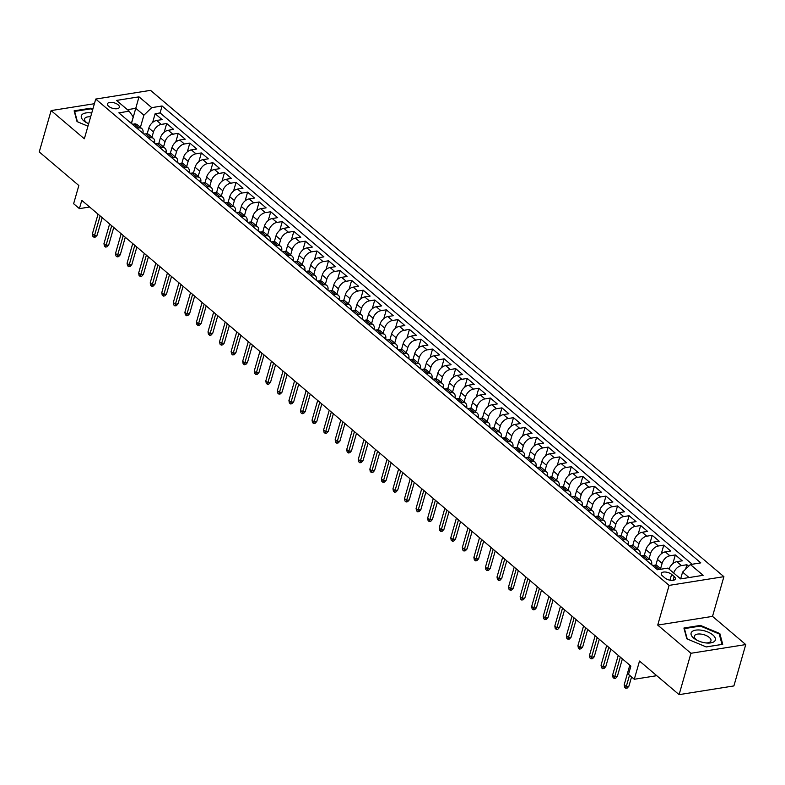 <?xml version="1.0" encoding="UTF-8"?>
<svg xmlns="http://www.w3.org/2000/svg" width="785" height="785" viewBox="0 0 785 785"><rect width="100%" height="100%" fill="white"/><g stroke="black" fill="none" stroke-linecap="round" stroke-linejoin="round"><path stroke-width="1.18" d="M108.683 106.318A6.202 2.846 16 0 0 115.002 108.752A6.202 2.846 16 0 0 119.379 107.28A6.202 2.846 16 0 0 118.162 104.817A6.202 2.846 16 0 0 111.843 102.384A6.202 2.846 16 0 0 107.457 103.855A6.202 2.846 16 0 0 108.683 106.318M723.898 576.671L150.524 90.353L95.731 99.067L669.114 585.384L723.898 576.671L712.515 616.382L657.722 625.086L690.957 653.277L745.75 644.573L712.515 616.382M745.75 644.573L733.887 685.933L679.104 694.646L639.51 661.058L634.29 679.26L656.751 675.689M94.406 103.708L51.113 110.587L39.25 151.947L78.843 185.525L73.623 203.727L79.403 208.633L89.618 207.005M690.957 653.277L679.104 694.646M688.661 566.23L686.895 564.739L685.629 569.164M669.085 569.105A7.752 4.828 -49.7 0 1 676.866 561.677L682.273 560.814L675.336 554.936L672.843 563.64M655.818 565.239L657.487 559.43A7.752 4.828 130.3 0 1 665.307 551.875L670.714 551.011L663.776 545.133L661.284 553.837M644.259 555.427L645.927 549.628A7.752 4.828 130.3 0 1 653.748 542.072L659.155 541.208L652.217 535.321L649.715 544.034M632.7 545.624L634.368 539.825A7.752 4.828 130.3 0 1 642.189 532.259L647.596 531.406L640.658 525.518L638.156 534.232M621.141 535.821L622.809 530.012A7.752 4.828 130.3 0 1 630.63 522.457L636.036 521.603L629.099 515.716L626.597 524.419M609.582 526.019L611.25 520.21A7.752 4.828 130.3 0 1 619.071 512.654L624.467 511.791L617.54 505.913L615.038 514.617M598.023 516.216L599.691 510.407A7.752 4.828 130.3 0 1 607.511 502.851L612.908 501.988L605.981 496.11L603.479 504.814M586.464 506.404L588.122 500.604A7.752 4.828 130.3 0 1 595.943 493.039L601.349 492.185L594.412 486.298L591.919 495.011M574.905 496.601L576.563 490.802A7.752 4.828 130.3 0 1 584.383 483.236L589.79 482.382L582.853 476.495L580.36 485.209M563.345 486.798L565.004 480.989A7.752 4.828 130.3 0 1 572.824 473.433L578.231 472.57L571.294 466.692L568.801 475.396M551.786 476.995L553.445 471.186A7.752 4.828 130.3 0 1 561.265 463.631L566.672 462.767L559.734 456.89L557.242 465.593M540.217 467.183L541.885 461.384A7.752 4.828 130.3 0 1 549.706 453.828L555.113 452.965L548.175 447.087L545.683 455.791M528.658 457.38L530.326 451.581A7.752 4.828 130.3 0 1 538.147 444.016L543.554 443.162L536.616 437.274L534.114 445.988M517.099 447.578L518.767 441.778A7.752 4.828 130.3 0 1 526.588 434.213L531.994 433.359L525.057 427.472L522.555 436.175M505.54 437.775L507.208 431.966A7.752 4.828 130.3 0 1 515.029 424.41L520.435 423.547L513.498 417.669L510.996 426.373M493.981 427.972L495.649 422.163A7.752 4.828 130.3 0 1 503.47 414.608L508.866 413.744L501.939 407.866L499.437 416.57M482.422 418.16L484.09 412.361A7.752 4.828 130.3 0 1 491.91 404.805L497.307 403.941L490.38 398.054L487.877 406.767M470.863 408.357L472.521 402.558A7.752 4.828 130.3 0 1 480.341 394.992L485.748 394.139L478.811 388.251L476.318 396.965M459.303 398.554L460.962 392.755A7.752 4.828 130.3 0 1 468.782 385.19L474.189 384.336L467.252 378.448L464.759 387.152M447.744 388.752L449.403 382.943A7.752 4.828 130.3 0 1 457.223 375.387L462.63 374.524L455.692 368.646L453.2 377.349M436.185 378.949L437.844 373.14A7.752 4.828 130.3 0 1 445.664 365.584L451.071 364.721L444.133 358.843L441.641 367.547M424.616 369.136L426.284 363.337A7.752 4.828 130.3 0 1 434.105 355.772L439.512 354.918L432.574 349.031L430.082 357.744M413.057 359.334L414.725 353.535A7.752 4.828 130.3 0 1 422.546 345.969L427.953 345.115L421.015 339.228L418.513 347.941M401.498 349.531L403.166 343.722A7.752 4.828 130.3 0 1 410.987 336.166L416.393 335.313L409.456 329.425L406.954 338.129M389.939 339.728L391.607 333.919A7.752 4.828 130.3 0 1 399.428 326.364L404.834 325.5L397.897 319.623L395.395 328.326M378.38 329.926L380.048 324.117A7.752 4.828 130.3 0 1 387.868 316.561L393.265 315.698L386.338 309.82L383.836 318.524M366.821 320.113L368.489 314.314A7.752 4.828 130.3 0 1 376.309 306.749L381.706 305.895L374.779 300.007L372.276 308.721M355.262 310.31L356.92 304.511A7.752 4.828 130.3 0 1 364.74 296.946L370.147 296.092L363.21 290.205L360.717 298.918M343.702 300.508L345.361 294.699A7.752 4.828 130.3 0 1 353.181 287.143L358.588 286.28L351.651 280.402L349.158 289.106M332.143 290.705L333.802 284.896A7.752 4.828 130.3 0 1 341.622 277.34L347.029 276.477L340.091 270.599L337.599 279.303M320.584 280.893L322.242 275.093A7.752 4.828 130.3 0 1 330.063 267.538L335.47 266.674L328.532 260.797L326.04 269.5M309.015 271.09L310.683 265.291A7.752 4.828 130.3 0 1 318.504 257.725L323.911 256.872L316.973 250.984L314.481 259.698M297.456 261.287L299.124 255.488A7.752 4.828 130.3 0 1 306.945 247.923L312.351 247.069L305.414 241.181L302.912 249.885M285.897 251.485L287.565 245.676A7.752 4.828 130.3 0 1 295.386 238.12L300.792 237.256L293.855 231.379L291.353 240.082M274.338 241.682L276.006 235.873A7.752 4.828 130.3 0 1 283.827 228.317L289.233 227.454L282.296 221.576L279.794 230.28M262.779 231.869L264.447 226.07A7.752 4.828 130.3 0 1 272.267 218.515L277.674 217.651L270.737 211.764L268.235 220.477M251.22 222.067L252.888 216.267A7.752 4.828 130.3 0 1 260.708 208.702L266.105 207.848L259.178 201.961L256.675 210.674M239.66 212.264L241.319 206.465A7.752 4.828 130.3 0 1 249.149 198.899L254.546 198.046L247.609 192.158L245.116 200.862M228.101 202.461L229.76 196.652A7.752 4.828 130.3 0 1 237.58 189.097L242.987 188.233L236.049 182.356L233.557 191.059M216.542 192.659L218.201 186.85A7.752 4.828 130.3 0 1 226.021 179.294L231.428 178.43L224.49 172.553L221.998 181.256M204.983 182.846L206.641 177.047A7.752 4.828 130.3 0 1 214.462 169.481L219.869 168.628L212.931 162.74L210.439 171.454M193.414 173.043L195.082 167.244A7.752 4.828 130.3 0 1 202.903 159.679L208.31 158.825L201.372 152.938L198.88 161.651M181.855 163.241L183.523 157.432A7.752 4.828 130.3 0 1 191.344 149.876L196.75 149.022L189.813 143.135L187.321 151.839M170.296 153.438L171.964 147.629A7.752 4.828 130.3 0 1 179.785 140.073L185.191 139.21L178.254 133.332L175.752 142.036M158.737 143.635L160.405 137.826A7.752 4.828 130.3 0 1 168.225 130.271L173.632 129.407L166.695 123.53L164.193 132.233M634.29 679.26L628.51 674.354L630.885 666.082L81.777 200.361L79.403 208.633M674.168 576.543L671.626 574.385A6.005 2.757 16 0 0 665.503 572.029A6.005 2.757 16 0 0 661.255 573.462A6.005 2.757 16 0 0 662.442 575.847L664.983 578.005A6.005 2.757 16 0 0 671.106 580.36A6.005 2.757 16 0 0 675.345 578.928A6.005 2.757 16 0 0 674.168 576.543L673.079 580.331M131.409 123.274L133.234 116.886L129.211 111.205L118.849 112.854L657.545 569.753L667.917 568.114L680.624 578.898L682.597 572.088L690.417 564.533L700.789 562.884L162.083 105.985L151.721 107.633L143.9 115.189L135.805 108.33L127.396 109.665M129.211 111.205L116.494 100.421L139.004 96.849L151.721 107.633M690.417 564.533L703.134 575.317L680.624 578.898M151.956 137.208L153.468 131.949A7.752 4.828 -49.7 0 1 161.288 124.383L166.695 123.53M147.178 133.823L148.846 128.024L153.468 131.949M163.515 147.011L165.027 141.751A7.752 4.828 -49.7 0 1 172.847 134.186L178.254 133.332M175.075 156.814L176.586 151.554A7.752 4.828 -49.7 0 1 184.406 143.998L189.813 143.135M186.644 166.616L188.145 161.357A7.752 4.828 -49.7 0 1 195.965 153.801L201.372 152.938M198.203 176.419L199.704 171.159A7.752 4.828 -49.7 0 1 207.525 163.604L212.931 162.74M209.762 186.231L211.263 180.972A7.752 4.828 -49.7 0 1 219.084 173.406L224.49 172.553M221.321 196.034L222.832 190.775A7.752 4.828 -49.7 0 1 230.653 183.209L236.049 182.356M232.88 205.837L234.391 200.577A7.752 4.828 -49.7 0 1 242.212 193.022L247.609 192.158M244.439 215.639L245.95 210.38A7.752 4.828 -49.7 0 1 253.771 202.824L259.178 201.961M255.998 225.452L257.509 220.183A7.752 4.828 -49.7 0 1 265.33 212.627L270.737 211.764M267.557 235.255L269.069 229.995A7.752 4.828 -49.7 0 1 276.889 222.43L282.296 221.576M279.117 245.057L280.628 239.798A7.752 4.828 -49.7 0 1 288.448 232.232L293.855 231.379M290.676 254.86L292.187 249.601A7.752 4.828 -49.7 0 1 300.007 242.045L305.414 241.181M302.235 264.663L303.746 259.403A7.752 4.828 -49.7 0 1 311.566 251.848L316.973 250.984M313.804 274.475L315.305 269.206A7.752 4.828 -49.7 0 1 323.126 261.65L328.532 260.797M325.363 284.278L326.864 279.018A7.752 4.828 -49.7 0 1 334.685 271.453L340.091 270.599M336.922 294.081L338.433 288.821A7.752 4.828 -49.7 0 1 346.254 281.256L351.651 280.402M348.481 303.883L349.992 298.624A7.752 4.828 -49.7 0 1 357.813 291.068L363.21 290.205M360.04 313.686L361.551 308.426A7.752 4.828 -49.7 0 1 369.372 300.871L374.779 300.007M371.599 323.498L373.111 318.239A7.752 4.828 -49.7 0 1 380.931 310.674L386.338 309.82M383.159 333.301L384.67 328.042A7.752 4.828 -49.7 0 1 392.49 320.476L397.897 319.623M394.718 343.104L396.229 337.844A7.752 4.828 -49.7 0 1 404.049 330.289L409.456 329.425M406.277 352.907L407.788 347.647A7.752 4.828 -49.7 0 1 415.608 340.091L421.015 339.228M417.836 362.709L419.347 357.45A7.752 4.828 -49.7 0 1 427.168 349.894L432.574 349.031M429.405 372.522L430.906 367.262A7.752 4.828 -49.7 0 1 438.727 359.697L444.133 358.843M440.964 382.324L442.465 377.065A7.752 4.828 -49.7 0 1 450.286 369.5L455.692 368.646M452.523 392.127L454.024 386.868A7.752 4.828 -49.7 0 1 461.855 379.312L467.252 378.448M464.082 401.93L465.593 396.67A7.752 4.828 -49.7 0 1 473.414 389.115L478.811 388.251M475.641 411.742L477.152 406.473A7.752 4.828 -49.7 0 1 484.973 398.917L490.38 398.054M487.2 421.545L488.712 416.286A7.752 4.828 -49.7 0 1 496.532 408.72L501.939 407.866M498.76 431.348L500.271 426.088A7.752 4.828 -49.7 0 1 508.091 418.523L513.498 417.669M510.319 441.15L511.83 435.891A7.752 4.828 -49.7 0 1 519.65 428.335L525.057 427.472M521.878 450.953L523.389 445.694A7.752 4.828 -49.7 0 1 531.209 438.138L536.616 437.274M533.437 460.766L534.948 455.496A7.752 4.828 -49.7 0 1 542.769 447.941L548.175 447.087M545.006 470.568L546.507 465.309A7.752 4.828 -49.7 0 1 554.328 457.743L559.734 456.89M556.565 480.371L558.066 475.111A7.752 4.828 -49.7 0 1 565.887 467.556L571.294 466.692M568.124 490.174L569.625 484.914A7.752 4.828 -49.7 0 1 577.446 477.358L582.853 476.495M579.683 499.976L581.194 494.717A7.752 4.828 -49.7 0 1 589.015 487.161L594.412 486.298M591.242 509.789L592.754 504.529A7.752 4.828 -49.7 0 1 600.574 496.964L605.981 496.11M602.802 519.591L604.313 514.332A7.752 4.828 -49.7 0 1 612.133 506.767L617.54 505.913M614.361 529.394L615.872 524.135A7.752 4.828 -49.7 0 1 623.692 516.579L629.099 515.716M625.92 539.197L627.431 533.937A7.752 4.828 -49.7 0 1 635.251 526.382L640.658 525.518M637.479 549L638.99 543.74A7.752 4.828 -49.7 0 1 646.811 536.184L652.217 535.321M649.038 558.812L650.549 553.553A7.752 4.828 -49.7 0 1 658.37 545.987L663.776 545.133M660.607 568.615L662.108 563.355A7.752 4.828 -49.7 0 1 669.929 555.79L675.336 554.936M673.707 573.03A7.752 4.828 -49.7 0 1 681.488 565.602L686.895 564.739M692.203 564.248L160.091 112.932L155.136 113.717L152.633 122.431M148.846 128.024A7.752 4.828 130.3 0 1 156.666 120.458L162.073 119.605L155.136 113.717M652.57 565.534L654.356 565.249A7.752 4.828 -49.7 0 1 657.477 565.965L661.255 569.164M657.192 569.459L658.988 569.174A7.752 4.828 -49.7 0 1 660.833 569.233M645.633 559.656L647.429 559.371A7.752 4.828 -49.7 0 1 650.539 560.078A7.752 4.828 -49.7 0 1 651.589 564.474M650.539 560.078L645.918 556.153A7.752 4.828 130.3 0 0 642.797 555.446L641.011 555.731M634.074 549.853L635.86 549.569A7.752 4.828 -49.7 0 1 638.98 550.275A7.752 4.828 -49.7 0 1 640.03 554.671M638.98 550.275L634.358 546.35A7.752 4.828 130.3 0 0 631.238 545.644L629.452 545.928M622.515 540.051L624.301 539.766A7.752 4.828 -49.7 0 1 627.421 540.472A7.752 4.828 -49.7 0 1 628.471 544.859M627.421 540.472L622.799 536.547A7.752 4.828 130.3 0 0 619.679 535.841L617.893 536.126M610.956 530.238L612.742 529.953A7.752 4.828 -49.7 0 1 615.862 530.66A7.752 4.828 -49.7 0 1 616.912 535.056M615.862 530.66L611.23 526.745A7.752 4.828 130.3 0 0 608.12 526.038L606.334 526.323M599.397 520.435L601.182 520.151A7.752 4.828 -49.7 0 1 604.303 520.857A7.752 4.828 -49.7 0 1 605.353 525.253M604.303 520.857L599.671 516.942A7.752 4.828 130.3 0 0 596.561 516.226L594.775 516.51M587.837 510.633L589.623 510.348A7.752 4.828 -49.7 0 1 592.744 511.055A7.752 4.828 -49.7 0 1 593.794 515.451M592.744 511.055L588.112 507.13A7.752 4.828 130.3 0 0 585.002 506.423L583.216 506.708M576.278 500.83L578.064 500.545A7.752 4.828 -49.7 0 1 581.175 501.252A7.752 4.828 -49.7 0 1 582.235 505.638M581.175 501.252L576.553 497.327A7.752 4.828 130.3 0 0 573.442 496.62L571.657 496.905M564.719 491.017L566.505 490.733A7.752 4.828 -49.7 0 1 569.616 491.449A7.752 4.828 -49.7 0 1 570.675 495.835M569.616 491.449L564.994 487.524A7.752 4.828 130.3 0 0 561.883 486.818L560.088 487.102M553.16 481.215L554.946 480.93A7.752 4.828 -49.7 0 1 558.057 481.637A7.752 4.828 -49.7 0 1 559.116 486.033M558.057 481.637L553.435 477.722A7.752 4.828 130.3 0 0 550.314 477.015L548.529 477.3M541.591 471.412L543.387 471.128A7.752 4.828 -49.7 0 1 546.497 471.834A7.752 4.828 -49.7 0 1 547.547 476.23M546.497 471.834L541.876 467.909A7.752 4.828 130.3 0 0 538.755 467.203L536.969 467.487M530.032 461.609L531.828 461.325A7.752 4.828 -49.7 0 1 534.938 462.031A7.752 4.828 -49.7 0 1 535.988 466.427M534.938 462.031L530.317 458.106A7.752 4.828 130.3 0 0 527.196 457.4L525.41 457.684M518.473 451.807L520.259 451.522A7.752 4.828 -49.7 0 1 523.379 452.229A7.752 4.828 -49.7 0 1 524.429 456.615M523.379 452.229L518.757 448.304A7.752 4.828 130.3 0 0 515.637 447.597L513.851 447.882M506.914 441.994L508.7 441.71A7.752 4.828 -49.7 0 1 511.82 442.426A7.752 4.828 -49.7 0 1 512.87 446.812M511.82 442.426L507.198 438.501A7.752 4.828 130.3 0 0 504.078 437.795L502.292 438.079M495.355 432.192L497.14 431.907A7.752 4.828 -49.7 0 1 500.261 432.613A7.752 4.828 -49.7 0 1 501.311 437.01M500.261 432.613L495.629 428.698A7.752 4.828 130.3 0 0 492.519 427.992L490.733 428.267M483.796 422.389L485.581 422.104A7.752 4.828 -49.7 0 1 488.702 422.811A7.752 4.828 -49.7 0 1 489.752 427.207M488.702 422.811L484.07 418.886A7.752 4.828 130.3 0 0 480.96 418.179L479.174 418.464M472.236 412.586L474.022 412.302A7.752 4.828 -49.7 0 1 477.143 413.008A7.752 4.828 -49.7 0 1 478.193 417.404M477.143 413.008L472.511 409.083A7.752 4.828 130.3 0 0 469.401 408.377L467.615 408.661M460.677 402.784L462.463 402.499A7.752 4.828 -49.7 0 1 465.574 403.205A7.752 4.828 -49.7 0 1 466.633 407.592M465.574 403.205L460.952 399.28A7.752 4.828 130.3 0 0 457.841 398.574L456.056 398.858M449.118 392.971L450.904 392.686A7.752 4.828 -49.7 0 1 454.015 393.393A7.752 4.828 -49.7 0 1 455.074 397.789M454.015 393.393L449.393 389.478A7.752 4.828 130.3 0 0 446.282 388.771L444.487 389.056M437.559 383.168L439.345 382.884A7.752 4.828 -49.7 0 1 442.455 383.59A7.752 4.828 -49.7 0 1 443.515 387.986M442.455 383.59L437.834 379.675A7.752 4.828 130.3 0 0 434.713 378.959L432.927 379.243M425.99 373.366L427.786 373.081A7.752 4.828 -49.7 0 1 430.896 373.788A7.752 4.828 -49.7 0 1 431.946 378.184M430.896 373.788L426.275 369.863A7.752 4.828 130.3 0 0 423.154 369.156L421.368 369.441M414.431 363.563L416.227 363.278A7.752 4.828 -49.7 0 1 419.337 363.985A7.752 4.828 -49.7 0 1 420.387 368.381M419.337 363.985L414.715 360.06A7.752 4.828 130.3 0 0 411.595 359.353L409.809 359.638M402.872 353.75L404.658 353.476A7.752 4.828 -49.7 0 1 407.778 354.182A7.752 4.828 -49.7 0 1 408.828 358.568M407.778 354.182L403.156 350.257A7.752 4.828 130.3 0 0 400.036 349.551L398.25 349.835M391.313 343.948L393.099 343.663A7.752 4.828 -49.7 0 1 396.219 344.37A7.752 4.828 -49.7 0 1 397.269 348.766M396.219 344.37L391.597 340.454A7.752 4.828 130.3 0 0 388.477 339.748L386.691 340.033M379.754 334.145L381.539 333.861A7.752 4.828 -49.7 0 1 384.66 334.567A7.752 4.828 -49.7 0 1 385.71 338.963M384.66 334.567L380.028 330.652A7.752 4.828 130.3 0 0 376.918 329.935L375.132 330.22M368.194 324.342L369.98 324.058A7.752 4.828 -49.7 0 1 373.101 324.764A7.752 4.828 -49.7 0 1 374.151 329.16M373.101 324.764L368.469 320.839A7.752 4.828 130.3 0 0 365.359 320.133L363.573 320.417M356.635 314.54L358.421 314.255A7.752 4.828 -49.7 0 1 361.542 314.962A7.752 4.828 -49.7 0 1 362.591 319.348M361.542 314.962L356.91 311.037A7.752 4.828 130.3 0 0 353.799 310.33L352.014 310.615M345.076 304.727L346.862 304.443A7.752 4.828 -49.7 0 1 349.973 305.159A7.752 4.828 -49.7 0 1 351.032 309.545M349.973 305.159L345.351 301.234A7.752 4.828 130.3 0 0 342.24 300.527L340.454 300.812M333.517 294.924L335.303 294.64A7.752 4.828 -49.7 0 1 338.413 295.346A7.752 4.828 -49.7 0 1 339.473 299.742M338.413 295.346L333.792 291.431A7.752 4.828 130.3 0 0 330.681 290.725L328.886 291.009M321.958 285.122L323.744 284.837A7.752 4.828 -49.7 0 1 326.854 285.544A7.752 4.828 -49.7 0 1 327.914 289.94M326.854 285.544L322.233 281.619A7.752 4.828 130.3 0 0 319.122 280.912L317.326 281.197M310.399 275.319L312.185 275.035A7.752 4.828 -49.7 0 1 315.295 275.741A7.752 4.828 -49.7 0 1 316.355 280.137M315.295 275.741L310.674 271.816A7.752 4.828 130.3 0 0 307.553 271.11L305.767 271.394M298.83 265.516L300.626 265.232A7.752 4.828 -49.7 0 1 303.736 265.938A7.752 4.828 -49.7 0 1 304.786 270.325M303.736 265.938L299.114 262.013A7.752 4.828 130.3 0 0 295.994 261.307L294.208 261.591M287.271 255.704L289.057 255.419A7.752 4.828 -49.7 0 1 292.177 256.136A7.752 4.828 -49.7 0 1 293.227 260.522M292.177 256.136L287.555 252.211A7.752 4.828 130.3 0 0 284.435 251.504L282.649 251.789M275.712 245.901L277.498 245.617A7.752 4.828 -49.7 0 1 280.618 246.323A7.752 4.828 -49.7 0 1 281.668 250.719M280.618 246.323L275.996 242.408A7.752 4.828 130.3 0 0 272.876 241.701L271.09 241.976M264.152 236.099L265.938 235.814A7.752 4.828 -49.7 0 1 269.059 236.52A7.752 4.828 -49.7 0 1 270.109 240.916M269.059 236.52L264.437 232.595A7.752 4.828 130.3 0 0 261.317 231.889L259.531 232.174M252.593 226.296L254.379 226.011A7.752 4.828 -49.7 0 1 257.5 226.718A7.752 4.828 -49.7 0 1 258.55 231.114M257.5 226.718L252.868 222.793A7.752 4.828 130.3 0 0 249.758 222.086L247.972 222.371M241.034 216.493L242.82 216.209A7.752 4.828 -49.7 0 1 245.94 216.915A7.752 4.828 -49.7 0 1 246.99 221.301M245.94 216.915L241.309 212.99A7.752 4.828 130.3 0 0 238.198 212.284L236.413 212.568M229.475 206.681L231.261 206.396A7.752 4.828 -49.7 0 1 234.372 207.103A7.752 4.828 -49.7 0 1 235.431 211.499M234.372 207.103L229.75 203.187A7.752 4.828 130.3 0 0 226.639 202.481L224.853 202.765M217.916 196.878L219.702 196.593A7.752 4.828 -49.7 0 1 222.812 197.3A7.752 4.828 -49.7 0 1 223.872 201.696M222.812 197.3L218.191 193.385A7.752 4.828 130.3 0 0 215.08 192.668L213.285 192.953M206.357 187.075L208.143 186.791A7.752 4.828 -49.7 0 1 211.253 187.497A7.752 4.828 -49.7 0 1 212.313 191.893M211.253 187.497L206.632 183.572A7.752 4.828 130.3 0 0 203.521 182.866L201.725 183.15M194.798 177.273L196.584 176.988A7.752 4.828 -49.7 0 1 199.694 177.695A7.752 4.828 -49.7 0 1 200.754 182.091M199.694 177.695L195.072 173.77A7.752 4.828 130.3 0 0 191.952 173.063L190.166 173.348M183.229 167.46L185.024 167.185A7.752 4.828 -49.7 0 1 188.135 167.892A7.752 4.828 -49.7 0 1 189.185 172.278M188.135 167.892L183.513 163.967A7.752 4.828 130.3 0 0 180.393 163.26L178.607 163.545M171.67 157.657L173.456 157.373A7.752 4.828 -49.7 0 1 176.576 158.079A7.752 4.828 -49.7 0 1 177.626 162.475M176.576 158.079L171.954 154.164A7.752 4.828 130.3 0 0 168.834 153.458L167.048 153.742M160.111 147.855L161.896 147.57A7.752 4.828 -49.7 0 1 165.017 148.277A7.752 4.828 -49.7 0 1 166.067 152.673M165.017 148.277L160.395 144.362A7.752 4.828 130.3 0 0 157.275 143.645L155.489 143.93M148.551 138.052L150.337 137.768A7.752 4.828 -49.7 0 1 153.458 138.474A7.752 4.828 -49.7 0 1 154.508 142.87M153.458 138.474L148.836 134.549A7.752 4.828 130.3 0 0 145.716 133.843L143.93 134.127M136.992 128.249L138.778 127.965A7.752 4.828 -49.7 0 1 141.899 128.671A7.752 4.828 -49.7 0 1 142.948 133.057M141.899 128.671L137.267 124.746A7.752 4.828 130.3 0 0 134.156 124.04L132.371 124.324M689.044 577.554L682.597 572.088M657.722 625.086L669.114 585.384M51.113 110.587L84.348 138.778L95.731 99.067M131.497 123.353L139.004 96.849M140.397 127.396L143.9 115.189M160.091 112.932L162.083 105.985M719.825 633.554L700.426 625.409L683.921 628.029L686.826 638.804L706.235 646.948L722.73 644.328L719.825 633.554L719.452 634.849M92.846 109.135L90.628 108.202L74.124 110.832L77.028 121.596L87.959 126.189M700.22 626.106L700.426 625.409M90.432 108.899L90.628 108.202M629.521 675.218L626.253 686.61L628.913 686.188L627.244 688.043L625.763 688.278L626.253 686.61L624.173 684.844L629.806 665.18M628.913 686.188L631.562 676.955M625.763 688.278L624.605 687.297L624.173 684.844M693.606 638.038A12.589 5.78 16 0 0 696.413 639.942A12.589 5.78 16 0 0 707.197 643.033A12.589 5.78 16 0 0 712.858 634.977A12.589 5.78 16 0 0 695.716 630.139A12.589 5.78 16 0 0 693.606 638.038M706.186 642.954A8.625 3.964 16 0 0 710.955 640.845A8.625 3.964 16 0 0 709.257 637.42A8.625 3.964 16 0 0 700.475 634.035A8.625 3.964 16 0 0 694.382 636.095A8.625 3.964 16 0 0 696.079 639.52A8.625 3.964 16 0 0 697.306 640.413M687.218 638.97L684.432 628.608L700.416 626.067L719.217 633.966L722.033 644.407L706.176 646.928M684.245 629.246L684.432 628.608M74.457 112.039L74.634 111.411L90.618 108.87L92.669 109.733M77.43 121.763L74.634 111.411M91.727 113.02A12.589 5.78 16 0 0 81.542 115.326A12.589 5.78 16 0 0 86.615 122.745A12.589 5.78 16 0 0 88.656 123.736M90.638 116.837A8.625 3.964 16 0 0 84.584 118.888A8.625 3.964 16 0 0 87.518 123.206M649.617 563.031A5.132 3.199 -49.7 0 1 650.372 563.444L652.57 565.298A5.132 3.199 130.3 0 0 651.815 564.896M620.327 657.133L614.694 676.807L617.353 676.385L615.685 678.24L614.204 678.476L614.694 676.807L612.614 675.041L618.246 655.377M617.353 676.385L622.377 658.87M614.204 678.476L613.046 677.494L612.614 675.041M638.058 553.229A5.132 3.199 -49.7 0 1 638.813 553.631L641.011 555.495A5.132 3.199 130.3 0 0 640.256 555.093M608.767 647.331L603.125 667.005L605.794 666.583L604.126 668.437L602.644 668.673L603.125 667.005L601.045 665.238L606.687 645.564M605.794 666.583L610.818 649.067M602.644 668.673L601.487 667.692L601.045 665.238M626.499 543.426A5.132 3.199 -49.7 0 1 627.254 543.828L629.452 545.693A5.132 3.199 130.3 0 0 628.697 545.29M597.208 637.528L591.566 657.202L594.235 656.78L592.567 658.625L591.085 658.86L591.566 657.202L589.486 655.436L595.128 635.762M594.235 656.78L599.259 639.265M591.085 658.86L589.928 657.879L589.486 655.436M614.94 533.623A5.132 3.199 -49.7 0 1 615.695 534.026L617.893 535.89A5.132 3.199 130.3 0 0 617.138 535.478M585.649 627.725L580.007 647.399L582.676 646.968L581.008 648.822L579.526 649.058L580.007 647.399L577.927 645.633L583.569 625.959M582.676 646.968L587.7 629.462M579.526 649.058L578.368 648.076L577.927 645.633M603.38 523.811A5.132 3.199 -49.7 0 1 604.136 524.223L606.334 526.087A5.132 3.199 130.3 0 0 605.578 525.675M574.09 617.923L568.448 637.587L571.117 637.165L569.439 639.019L567.967 639.255L568.448 637.587L566.368 635.821L572.01 616.156M571.117 637.165L576.141 619.65M567.967 639.255L566.809 638.274L566.368 635.821M591.821 514.008A5.132 3.199 -49.7 0 1 592.577 514.41L594.775 516.275A5.132 3.199 130.3 0 0 594.019 515.873M562.531 608.11L556.889 627.784L559.558 627.362L557.88 629.217L556.398 629.452L556.889 627.784L554.809 626.018L560.451 606.344M559.558 627.362L564.572 609.847M556.398 629.452L555.25 628.471L554.809 626.018M580.262 504.206A5.132 3.199 -49.7 0 1 581.018 504.608L583.216 506.472A5.132 3.199 130.3 0 0 582.46 506.07M550.972 598.307L545.33 617.981L547.999 617.559L546.321 619.414L544.839 619.65L545.33 617.981L543.249 616.215L548.892 596.541M547.999 617.559L553.013 600.044M544.839 619.65L543.691 618.668L543.249 616.215M568.703 494.403A5.132 3.199 -49.7 0 1 569.459 494.805L571.647 496.67A5.132 3.199 130.3 0 0 570.891 496.267M539.413 588.505L533.771 608.179L536.44 607.747L534.762 609.602L533.28 609.837L533.771 608.179L531.69 606.413L537.332 586.738M536.44 607.747L541.454 590.241M533.28 609.837L532.122 608.856L531.69 606.413M557.144 484.6A5.132 3.199 -49.7 0 1 557.899 485.002L560.088 486.867A5.132 3.199 130.3 0 0 559.332 486.455M527.854 578.702L522.211 598.366L524.871 597.944L523.202 599.799L521.721 600.034L522.211 598.366L520.131 596.61L525.773 576.936M524.871 597.944L529.895 580.439M521.721 600.034L520.563 599.053L520.131 596.61M545.575 474.788A5.132 3.199 -49.7 0 1 546.331 475.2L548.529 477.054A5.132 3.199 130.3 0 0 547.773 476.652M516.294 568.889L510.652 588.564L513.312 588.142L511.643 589.996L510.162 590.232L510.652 588.564L508.572 586.797L514.214 567.133M513.312 588.142L518.336 570.626M510.162 590.232L509.004 589.25L508.572 586.797M534.016 464.985A5.132 3.199 -49.7 0 1 534.771 465.387L536.969 467.252A5.132 3.199 130.3 0 0 536.214 466.849M504.726 559.087L499.093 578.761L501.752 578.339L500.084 580.193L498.603 580.429L499.093 578.761L497.013 576.995L502.645 557.321M501.752 578.339L506.776 560.824M498.603 580.429L497.445 579.448L497.013 576.995M522.457 455.182A5.132 3.199 -49.7 0 1 523.212 455.585L525.41 457.449A5.132 3.199 130.3 0 0 524.655 457.047M493.166 549.284L487.534 568.958L490.193 568.536L488.525 570.381L487.043 570.616L487.534 568.958L485.444 567.192L491.086 547.518M490.193 568.536L495.217 551.021M487.043 570.616L485.886 569.645L485.444 567.192M510.898 445.38A5.132 3.199 -49.7 0 1 511.653 445.782L513.851 447.646A5.132 3.199 130.3 0 0 513.096 447.244M481.607 539.481L475.965 559.155L478.634 558.724L476.966 560.578L475.484 560.814L475.965 559.155L473.885 557.389L479.527 537.715M478.634 558.724L483.658 541.218M475.484 560.814L474.326 559.833L473.885 557.389M499.338 435.567A5.132 3.199 -49.7 0 1 500.094 435.979L502.292 437.844A5.132 3.199 130.3 0 0 501.536 437.431M470.048 529.679L464.406 549.343L467.075 548.921L465.407 550.776L463.925 551.011L464.406 549.343L462.326 547.587L467.968 527.913M467.075 548.921L472.099 531.416M463.925 551.011L462.767 550.03L462.326 547.587M487.779 425.764A5.132 3.199 -49.7 0 1 488.535 426.176L490.733 428.031A5.132 3.199 130.3 0 0 489.977 427.629M458.489 519.866L452.847 539.54L455.516 539.118L453.848 540.973L452.366 541.208L452.847 539.54L450.767 537.774L456.409 518.11M455.516 539.118L460.54 521.603M452.366 541.208L451.208 540.227L450.767 537.774M476.22 415.962A5.132 3.199 -49.7 0 1 476.976 416.364L479.174 418.228A5.132 3.199 130.3 0 0 478.418 417.826M446.93 510.064L441.288 529.738L443.957 529.316L442.279 531.17L440.807 531.406L441.288 529.738L439.207 527.971L444.85 508.297M443.957 529.316L448.981 511.8M440.807 531.406L439.649 530.424L439.207 527.971M464.661 406.159A5.132 3.199 -49.7 0 1 465.417 406.561L467.615 408.426A5.132 3.199 130.3 0 0 466.859 408.023M435.371 500.261L429.729 519.935L432.398 519.513L430.72 521.358L429.238 521.593L429.729 519.935L427.648 518.169L433.291 498.495M432.398 519.513L437.412 501.998M429.238 521.593L428.09 520.612L427.648 518.169M453.102 396.356A5.132 3.199 -49.7 0 1 453.858 396.759L456.046 398.623A5.132 3.199 130.3 0 0 455.29 398.211M423.812 490.458L418.17 510.132L420.838 509.701L419.161 511.555L417.679 511.791L418.17 510.132L416.089 508.366L421.731 488.692M420.838 509.701L425.853 492.195M417.679 511.791L416.521 510.809L416.089 508.366M441.543 386.544A5.132 3.199 -49.7 0 1 442.298 386.956L444.487 388.82A5.132 3.199 130.3 0 0 443.731 388.408M412.253 480.655L406.61 500.32L409.27 499.898L407.601 501.752L406.12 501.988L406.61 500.32L404.53 498.553L410.172 478.889M409.27 499.898L414.294 482.382M406.12 501.988L404.962 501.007L404.53 498.553M429.974 376.741A5.132 3.199 -49.7 0 1 430.729 377.153L432.927 379.008A5.132 3.199 130.3 0 0 432.172 378.605M400.693 470.843L395.051 490.517L397.71 490.095L396.042 491.95L394.561 492.185L395.051 490.517L392.971 488.751L398.613 469.087M397.71 490.095L402.734 472.58M394.561 492.185L393.403 491.204L392.971 488.751M418.415 366.938A5.132 3.199 -49.7 0 1 419.17 367.341L421.368 369.205A5.132 3.199 130.3 0 0 420.613 368.803M389.125 461.04L383.492 480.714L386.151 480.292L384.483 482.147L383.001 482.382L383.492 480.714L381.412 478.948L387.044 459.274M386.151 480.292L391.175 462.777M383.001 482.382L381.844 481.401L381.412 478.948M406.856 357.136A5.132 3.199 -49.7 0 1 407.611 357.538L409.809 359.402A5.132 3.199 130.3 0 0 409.054 359M377.565 451.238L371.933 470.912L374.592 470.49L372.924 472.334L371.442 472.57L371.933 470.912L369.843 469.145L375.485 449.471M374.592 470.49L379.616 452.974M371.442 472.57L370.284 471.589L369.843 469.145M395.297 347.333A5.132 3.199 -49.7 0 1 396.052 347.735L398.25 349.6A5.132 3.199 130.3 0 0 397.495 349.188M366.006 441.435L360.364 461.109L363.033 460.677L361.365 462.532L359.883 462.767L360.364 461.109L358.284 459.343L363.926 439.669M363.033 460.677L368.057 443.172M359.883 462.767L358.725 461.786L358.284 459.343M383.737 337.521A5.132 3.199 -49.7 0 1 384.493 337.933L386.691 339.797A5.132 3.199 130.3 0 0 385.935 339.385M354.447 431.632L348.805 451.296L351.474 450.875L349.806 452.729L348.324 452.965L348.805 451.296L346.725 449.53L352.367 429.866M351.474 450.875L356.498 433.359M348.324 452.965L347.166 451.983L346.725 449.53M372.178 327.718A5.132 3.199 -49.7 0 1 372.934 328.12L375.132 329.985A5.132 3.199 130.3 0 0 374.376 329.582M342.888 421.82L337.246 441.494L339.915 441.072L338.247 442.926L336.765 443.162L337.246 441.494L335.166 439.728L340.808 420.053M339.915 441.072L344.939 423.557M336.765 443.162L335.607 442.181L335.166 439.728M360.619 317.915A5.132 3.199 -49.7 0 1 361.375 318.317L363.573 320.182A5.132 3.199 130.3 0 0 362.817 319.78M331.329 412.017L325.687 431.691L328.356 431.269L326.678 433.124L325.206 433.359L325.687 431.691L323.606 429.925L329.249 410.251M328.356 431.269L333.38 413.754M325.206 433.359L324.048 432.378L323.606 429.925M349.06 308.113A5.132 3.199 -49.7 0 1 349.816 308.515L352.014 310.379A5.132 3.199 130.3 0 0 351.258 309.977M319.77 402.214L314.128 421.888L316.797 421.457L315.119 423.311L313.637 423.547L314.128 421.888L312.047 420.122L317.689 400.448M316.797 421.457L321.811 403.951M313.637 423.547L312.489 422.565L312.047 420.122M337.501 298.31A5.132 3.199 -49.7 0 1 338.257 298.712L340.454 300.576A5.132 3.199 130.3 0 0 339.689 300.164M308.211 392.412L302.568 412.076L305.237 411.654L303.56 413.509L302.078 413.744L302.568 412.076L300.488 410.32L306.13 390.645M305.237 411.654L310.252 394.149M302.078 413.744L300.93 412.763L300.488 410.32M325.942 288.497A5.132 3.199 -49.7 0 1 326.697 288.909L328.886 290.764A5.132 3.199 130.3 0 0 328.13 290.362M296.651 382.599L291.009 402.273L293.668 401.851L292 403.706L290.519 403.941L291.009 402.273L288.929 400.507L294.571 380.843M293.668 401.851L298.692 384.336M290.519 403.941L289.361 402.96L288.929 400.507M314.373 278.695A5.132 3.199 -49.7 0 1 315.128 279.097L317.326 280.961A5.132 3.199 130.3 0 0 316.571 280.559M285.092 372.796L279.45 392.471L282.109 392.049L280.441 393.903L278.96 394.139L279.45 392.471L277.37 390.704L283.012 371.03M282.109 392.049L287.133 374.533M278.96 394.139L277.802 393.157L277.37 390.704M302.814 268.892A5.132 3.199 -49.7 0 1 303.569 269.294L305.767 271.159A5.132 3.199 130.3 0 0 305.012 270.756M273.533 362.994L267.891 382.668L270.55 382.246L268.882 384.091L267.4 384.326L267.891 382.668L265.811 380.902L271.443 361.228M270.55 382.246L275.574 364.731M267.4 384.326L266.243 383.355L265.811 380.902M291.255 259.089A5.132 3.199 -49.7 0 1 292.01 259.492L294.208 261.356A5.132 3.199 130.3 0 0 293.453 260.954M261.964 353.191L256.332 372.865L258.991 372.433L257.323 374.288L255.841 374.524L256.332 372.865L254.242 371.099L259.884 351.425M258.991 372.433L264.015 354.928M255.841 374.524L254.683 373.542L254.242 371.099M279.695 249.277A5.132 3.199 -49.7 0 1 280.451 249.689L282.649 251.553A5.132 3.199 130.3 0 0 281.893 251.141M250.405 343.388L244.763 363.053L247.432 362.631L245.764 364.485L244.282 364.721L244.763 363.053L242.683 361.296L248.325 341.622M247.432 362.631L252.456 345.125M244.282 364.721L243.124 363.74L242.683 361.296M268.136 239.474A5.132 3.199 -49.7 0 1 268.892 239.886L271.09 241.741A5.132 3.199 130.3 0 0 270.334 241.338M238.846 333.576L233.204 353.25L235.873 352.828L234.205 354.683L232.723 354.918L233.204 353.25L231.124 351.484L236.766 331.82M235.873 352.828L240.897 335.313M232.723 354.918L231.565 353.937L231.124 351.484M256.577 229.671A5.132 3.199 -49.7 0 1 257.333 230.074L259.531 231.938A5.132 3.199 130.3 0 0 258.775 231.536M227.287 323.773L221.645 343.447L224.314 343.025L222.646 344.88L221.164 345.115L221.645 343.447L219.564 341.681L225.207 322.007M224.314 343.025L229.338 325.51M221.164 345.115L220.006 344.134L219.564 341.681M245.018 219.869A5.132 3.199 -49.7 0 1 245.774 220.271L247.972 222.135A5.132 3.199 130.3 0 0 247.216 221.733M215.728 313.971L210.086 333.645L212.755 333.223L211.077 335.067L209.605 335.303L210.086 333.645L208.005 331.878L213.648 312.204M212.755 333.223L217.779 315.707M209.605 335.303L208.447 334.322L208.005 331.878M233.459 210.066A5.132 3.199 -49.7 0 1 234.215 210.468L236.413 212.333A5.132 3.199 130.3 0 0 235.657 211.921M204.169 304.168L198.526 323.842L201.195 323.41L199.518 325.265L198.036 325.5L198.526 323.842L196.446 322.076L202.088 302.402M201.195 323.41L206.21 305.905M198.036 325.5L196.888 324.519L196.446 322.076M221.9 200.254A5.132 3.199 -49.7 0 1 222.655 200.666L224.853 202.53A5.132 3.199 130.3 0 0 224.088 202.118M192.61 294.365L186.967 314.029L189.636 313.608L187.958 315.462L186.477 315.698L186.967 314.029L184.887 312.263L190.529 292.599M189.636 313.608L194.651 296.092M186.477 315.698L185.329 314.716L184.887 312.263M210.341 190.451A5.132 3.199 -49.7 0 1 211.096 190.863L213.285 192.718A5.132 3.199 130.3 0 0 212.529 192.315M181.05 284.553L175.408 304.227L178.067 303.805L176.399 305.659L174.918 305.895L175.408 304.227L173.328 302.46L178.97 282.796M178.067 303.805L183.091 286.289M174.918 305.895L173.76 304.914L173.328 302.46M198.772 180.648A5.132 3.199 -49.7 0 1 199.527 181.05L201.725 182.915A5.132 3.199 130.3 0 0 200.97 182.512M169.491 274.75L163.849 294.424L166.508 294.002L164.84 295.857L163.358 296.092L163.849 294.424L161.769 292.658L167.411 272.984M166.508 294.002L171.532 276.487M163.358 296.092L162.201 295.111L161.769 292.658M187.213 170.845A5.132 3.199 -49.7 0 1 187.968 171.248L190.166 173.112A5.132 3.199 130.3 0 0 189.411 172.71M157.932 264.947L152.29 284.621L154.949 284.199L153.281 286.044L151.799 286.28L152.29 284.621L150.21 282.855L155.842 263.181M154.949 284.199L159.973 266.684M151.799 286.28L150.642 285.298L150.21 282.855M175.654 161.043A5.132 3.199 -49.7 0 1 176.409 161.445L178.607 163.309A5.132 3.199 130.3 0 0 177.852 162.897M146.363 255.145L140.731 274.819L143.39 274.387L141.722 276.241L140.24 276.477L140.731 274.819L138.651 273.052L144.283 253.378M143.39 274.387L148.414 256.881M140.24 276.477L139.082 275.496L138.651 273.052M164.094 151.23A5.132 3.199 -49.7 0 1 164.85 151.642L167.048 153.507A5.132 3.199 130.3 0 0 166.292 153.095M134.804 245.342L129.162 265.006L131.831 264.584L130.163 266.439L128.681 266.674L129.162 265.006L127.082 263.24L132.724 243.576M131.831 264.584L136.855 247.069M128.681 266.674L127.523 265.693L127.082 263.24M152.535 141.428A5.132 3.199 -49.7 0 1 153.291 141.83L155.489 143.694A5.132 3.199 130.3 0 0 154.733 143.292M123.245 235.529L117.603 255.203L120.272 254.782L118.604 256.636L117.122 256.872L117.603 255.203L115.523 253.437L121.165 233.763M120.272 254.782L125.296 237.266M117.122 256.872L115.964 255.89L115.523 253.437M140.976 131.625A5.132 3.199 -49.7 0 1 141.732 132.027L143.93 133.892A5.132 3.199 130.3 0 0 143.174 133.489M111.686 225.727L106.044 245.401L108.713 244.979L107.045 246.833L105.563 247.069L106.044 245.401L103.963 243.635L109.606 223.96M108.713 244.979L113.737 227.464M105.563 247.069L104.405 246.088L103.963 243.635M129.417 121.822A5.132 3.199 -49.7 0 1 130.173 122.224L132.371 124.089A5.132 3.199 130.3 0 0 131.615 123.687M100.127 215.924L94.485 235.598L97.154 235.166L95.476 237.021L94.004 237.256L94.485 235.598L92.404 233.832L98.046 214.158M97.154 235.166L102.178 217.661M94.004 237.256L92.846 236.275L92.404 233.832M160.405 137.826L165.027 141.751M171.964 147.629L176.586 151.554M183.523 157.432L188.145 161.357M195.082 167.244L199.704 171.159M206.641 177.047L211.263 180.972M218.201 186.85L222.832 190.775M229.76 196.652L234.391 200.577M241.319 206.465L245.95 210.38M252.888 216.267L257.509 220.183M264.447 226.07L269.069 229.995M276.006 235.873L280.628 239.798M287.565 245.676L292.187 249.601M299.124 255.488L303.746 259.403M310.683 265.291L315.305 269.206M322.242 275.093L326.864 279.018M333.802 284.896L338.433 288.821M345.361 294.699L349.992 298.624M356.92 304.511L361.551 308.426M368.489 314.314L373.111 318.239M380.048 324.117L384.67 328.042M391.607 333.919L396.229 337.844M403.166 343.722L407.788 347.647M414.725 353.535L419.347 357.45M426.284 363.337L430.906 367.262M437.844 373.14L442.465 377.065M449.403 382.943L454.024 386.868M460.962 392.755L465.593 396.67M472.521 402.558L477.152 406.473M484.09 412.361L488.712 416.286M495.649 422.163L500.271 426.088M507.208 431.966L511.83 435.891M518.767 441.778L523.389 445.694M530.326 451.581L534.948 455.496M541.885 461.384L546.507 465.309M553.445 471.186L558.066 475.111M565.004 480.989L569.625 484.914M576.563 490.802L581.194 494.717M588.122 500.604L592.754 504.529M599.691 510.407L604.313 514.332M611.25 520.21L615.872 524.135M622.809 530.012L627.431 533.937M634.368 539.825L638.99 543.74M645.927 549.628L650.549 553.553M657.487 559.43L662.108 563.355M676.866 561.677L681.488 565.602M156.666 120.458L161.288 124.383M168.225 130.271L172.847 134.186M179.785 140.073L184.406 143.998M191.344 149.876L195.965 153.801M202.903 159.679L207.525 163.604M214.462 169.481L219.084 173.406M226.021 179.294L230.653 183.209M237.58 189.097L242.212 193.022M249.149 198.899L253.771 202.824M260.708 208.702L265.33 212.627M272.267 218.515L276.889 222.43M283.827 228.317L288.448 232.232M295.386 238.12L300.007 242.045M306.945 247.923L311.566 251.848M318.504 257.725L323.126 261.65M330.063 267.538L334.685 271.453M341.622 277.34L346.254 281.256M353.181 287.143L357.813 291.068M364.74 296.946L369.372 300.871M376.309 306.749L380.931 310.674M387.868 316.561L392.49 320.476M399.428 326.364L404.049 330.289M410.987 336.166L415.608 340.091M422.546 345.969L427.168 349.894M434.105 355.772L438.727 359.697M445.664 365.584L450.286 369.5M457.223 375.387L461.855 379.312M468.782 385.19L473.414 389.115M480.341 394.992L484.973 398.917M491.91 404.805L496.532 408.72M503.47 414.608L508.091 418.523M515.029 424.41L519.65 428.335M526.588 434.213L531.209 438.138M538.147 444.016L542.769 447.941M549.706 453.828L554.328 457.743M561.265 463.631L565.887 467.556M572.824 473.433L577.446 477.358M584.383 483.236L589.015 487.161M595.943 493.039L600.574 496.964M607.511 502.851L612.133 506.767M619.071 512.654L623.692 516.579M630.63 522.457L635.251 526.382M642.189 532.259L646.811 536.184M653.748 542.072L658.37 545.987M665.307 551.875L669.929 555.79M654.356 565.249L658.988 569.174M642.797 555.446L647.429 559.371M631.238 545.644L635.86 549.569M619.679 535.841L624.301 539.766M608.12 526.038L612.742 529.953M596.561 516.226L601.182 520.151M585.002 506.423L589.623 510.348M573.442 496.62L578.064 500.545M561.883 486.818L566.505 490.733M550.314 477.015L554.946 480.93M538.755 467.203L543.387 471.128M527.196 457.4L531.828 461.325M515.637 447.597L520.259 451.522M504.078 437.795L508.7 441.71M492.519 427.992L497.14 431.907M480.96 418.179L485.581 422.104M469.401 408.377L474.022 412.302M457.841 398.574L462.463 402.499M446.282 388.771L450.904 392.686M434.713 378.959L439.345 382.884M423.154 369.156L427.786 373.081M411.595 359.353L416.227 363.278M400.036 349.551L404.658 353.476M388.477 339.748L393.099 343.663M376.918 329.935L381.539 333.861M365.359 320.133L369.98 324.058M353.799 310.33L358.421 314.255M342.24 300.527L346.862 304.443M330.681 290.725L335.303 294.64M319.122 280.912L323.744 284.837M307.553 271.11L312.185 275.035M295.994 261.307L300.626 265.232M284.435 251.504L289.057 255.419M272.876 241.701L277.498 245.617M261.317 231.889L265.938 235.814M249.758 222.086L254.379 226.011M238.198 212.284L242.82 216.209M226.639 202.481L231.261 206.396M215.08 192.668L219.702 196.593M203.521 182.866L208.143 186.791M191.952 173.063L196.584 176.988M180.393 163.26L185.024 167.185M168.834 153.458L173.456 157.373M157.275 143.645L161.896 147.57M145.716 133.843L150.337 137.768M134.156 124.04L138.778 127.965M669.958 580.203L671.626 574.385"/></g></svg>
